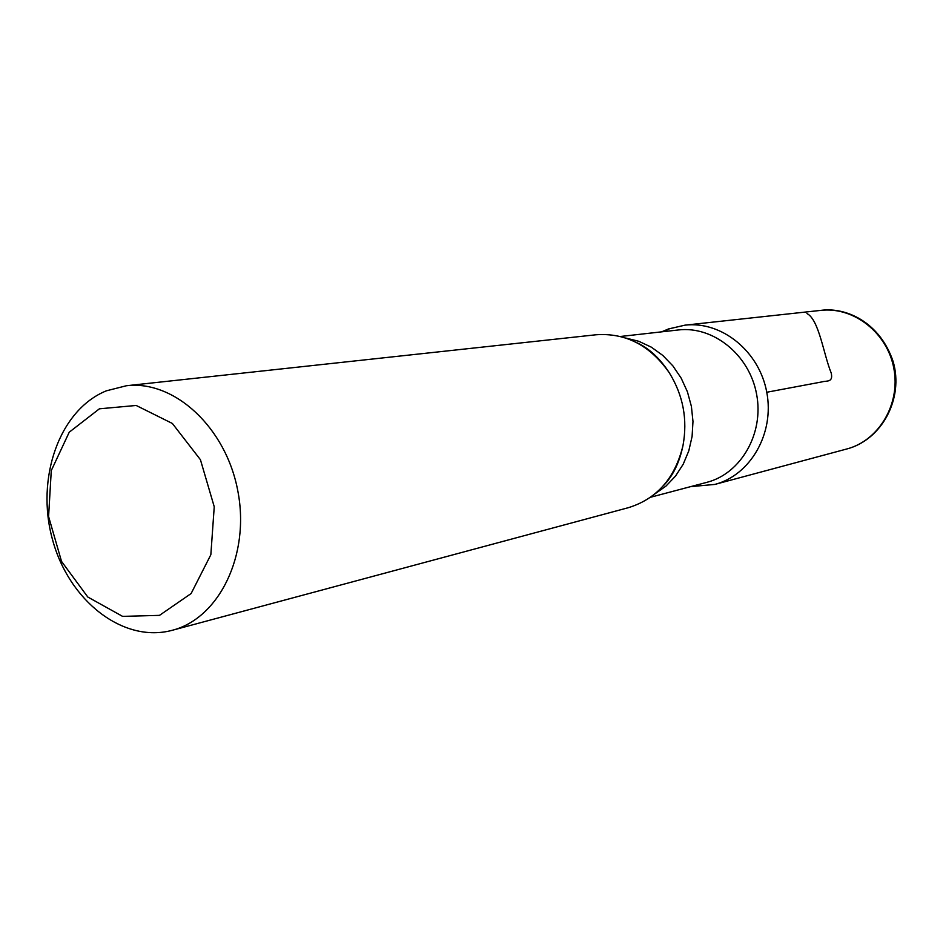 <?xml version="1.0" encoding="UTF-8"?>
<svg xmlns="http://www.w3.org/2000/svg" width="943" height="943" viewBox="0 0 943 943"><rect width="100%" height="100%" fill="white"/><g stroke="black" fill="none" stroke-linecap="round" stroke-linejoin="round"><path stroke-width="1.41" d="M99.392 408.814L136.181 405.466L172.38 423.478L200.423 459.689L214.238 506.756L210.843 554.732L191.123 593.536L159.485 615.366L122.602 616.38L87.793 597.013L61.543 561.439L48.588 516.528L51.276 470.604L69.228 432.212L99.392 408.814M106.394 390.815L126.397 385.746C174.384 379.888 226.237 427.627 237.907 491.409C250.143 555.085 219.094 618.372 172.251 630.289C123.238 643.597 68.815 600.785 52.466 539.443C35.492 478.313 59.338 409.863 106.394 390.815M620.388 336.486L678.229 329.979C713.25 325.7 749.414 354.768 756.592 394.162C764.172 433.474 740.986 473.657 706.802 482.356L650.529 497.256M661.585 331.853L668.563 328.93L684.983 325.158C721.56 320.82 759.28 351.161 766.765 392.253C774.675 433.261 750.51 475.201 714.841 484.419C750.51 475.201 774.675 433.261 766.765 392.253C759.28 351.161 721.56 320.82 684.983 325.158L669.671 328.706L662.611 331.736M126.397 385.746L595.988 334.777C625.728 332.679 650.175 345.374 669.341 372.862C683.203 395.365 687.753 419.611 682.98 445.603C675.07 478.172 656.882 498.859 628.403 507.676L172.251 630.289M766.765 392.253L821.966 381.903C826.292 380.477 833.447 382.893 831.219 373.074M831.207 373.015C823.451 353.955 819.031 319.689 806.937 313.536M625.775 338.042L638.859 341.307L651.33 347.165L662.799 355.428L672.854 365.86L681.152 378.108L687.412 391.769L691.396 406.386L692.975 421.438L692.091 436.432L688.791 450.86L683.203 464.227L675.506 476.085L665.994 486.069L654.996 493.837M820.752 310.388C853.721 306.51 887.351 332.749 893.846 368.418C900.718 404.017 878.876 440.664 846.743 448.998C881.882 439.933 904.007 398.476 893.115 361.487C879.925 322.2 845.895 306.817 820.752 310.388L684.983 325.158M690.606 486.647L714.841 484.419L846.743 448.998M669.341 372.862C659.77 358.116 648.725 347.967 636.207 342.403M682.98 445.603C679.396 462.824 672.783 476.286 663.129 485.999"/></g></svg>
